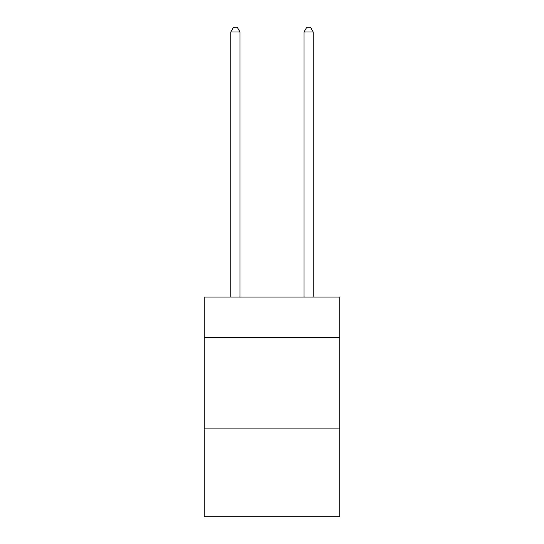<?xml version="1.0" encoding="UTF-8"?>
<svg xmlns="http://www.w3.org/2000/svg" width="544" height="544" viewBox="0 0 544 544"><rect width="100%" height="100%" fill="white"/><g stroke="black" fill="none" stroke-linecap="round" stroke-linejoin="round"><path stroke-width="0.82" d="M339.748 337.368L339.748 297.085L204.252 297.085L204.252 337.368L339.748 337.368L339.748 516.8L204.252 516.8L204.252 337.368M339.748 428.917L204.252 428.917M239.958 297.085L239.958 31.96L230.806 31.96L230.806 297.085M230.806 31.96L233.553 27.2L237.211 27.2L239.958 31.96M313.194 297.085L313.194 31.96L304.042 31.96L304.042 297.085M304.042 31.96L306.789 27.2L310.447 27.2L313.194 31.96"/></g></svg>
